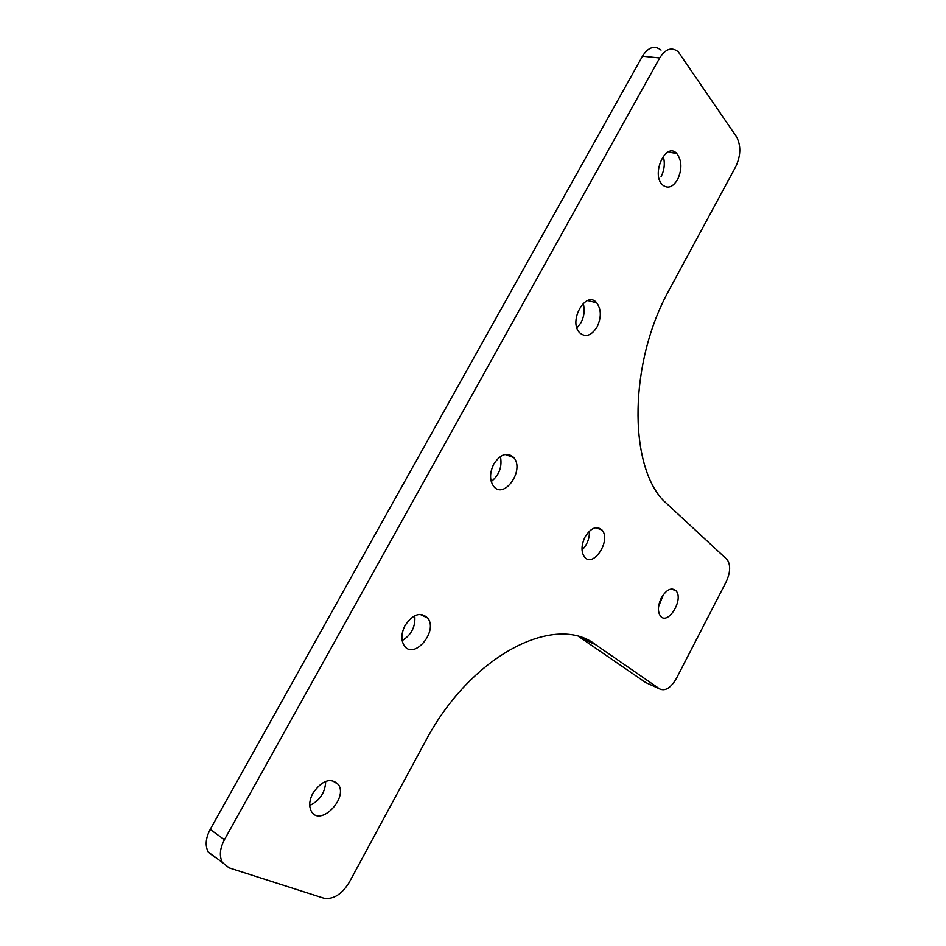 <?xml version="1.0" encoding="UTF-8"?>
<svg xmlns="http://www.w3.org/2000/svg" width="946" height="946" viewBox="0 0 946 946"><rect width="100%" height="100%" fill="white"/><g stroke="black" fill="none" stroke-linecap="round" stroke-linejoin="round"><path stroke-width="1.42" d="M669.319 289.665L735.752 166.662C740.907 155.463 741.144 145.483 736.449 136.697L678.247 51.77C671.743 46.709 665.57 48.766 659.705 57.966L224.439 839.681C219.815 848.562 219.141 856.165 222.44 862.504L229.098 867.849L323.757 898.18C333.252 899.729 341.766 894.419 349.287 882.275L425.499 741.156C471.309 654.277 555.68 612.973 595.625 644.687L659.61 688.913C665.263 691.443 670.868 687.955 676.425 678.436L726.126 581.932C730.43 572.507 730.785 565.081 727.202 559.618L663.051 500.198C628.428 463.706 628.995 361.892 669.319 289.665M493.824 464.001C489.626 472.693 489.52 480.071 493.493 486.149C503.816 500.257 525.03 470.209 513.808 457.616C507.293 451.81 500.623 453.938 493.824 464.001M677.596 179.574C682.255 169.145 681.96 160.406 676.709 153.382C665.842 141.38 650.883 174.277 662.448 184.813C667.71 189.034 672.76 187.284 677.596 179.574M405.089 625.436C401.139 633.359 400.844 640.099 404.202 645.657C413.863 660.485 438.459 631.372 427.758 618.081C420.627 611.53 413.071 613.978 405.089 625.436M312.901 793.15C309.188 800.411 308.727 806.571 311.506 811.609C320.375 826.97 348.388 798.235 338.337 784.447C330.662 777.293 322.184 780.19 312.901 793.15M585.077 536.926C581.246 545.038 581.021 551.684 584.403 556.875C593.059 568.617 611.518 540.426 602.07 530.079C596.666 525.444 590.99 527.726 585.077 536.926M661.349 597.884C657.825 605.475 657.517 611.506 660.414 616.012C667.77 625.921 684.112 599.48 676.059 590.836C671.483 587.052 666.575 589.405 661.349 597.884M597.068 326.973C601.502 317.442 601.384 309.377 596.713 302.791C586.13 289.736 568.085 320.954 579.543 332.661C585.503 337.734 591.345 335.83 597.068 326.973M658.582 606.563L663.513 594.431M309.72 805.495C319.914 800.505 325.235 792.441 325.696 781.325M661.041 176.76C664.459 169.961 665.18 163.114 663.229 156.22M595.625 644.687L581.069 638.148L645.55 682.468L659.61 688.913M581.069 638.148L578.999 636.788M214.955 857.407L208.274 852.05C204.963 845.748 205.601 838.203 210.189 829.429L224.439 839.681M659.705 57.966L642.488 56.192L210.189 829.429M642.488 56.192C648.317 47.087 654.514 45.053 661.053 50.079M491.246 481.573C499.287 475.058 502.35 466.697 500.434 456.492M402.156 640.619C411.51 634.837 415.696 626.548 414.738 615.716M582.038 550.028C587.182 544.766 589.654 538.463 589.429 531.108M576.954 327.966L580.974 322.728C584.309 316.165 585.042 309.732 583.174 303.406M513.808 457.616L505.046 454.482M676.709 153.382L667.959 152.022M427.758 618.081L419.941 614.321M338.337 784.447L331.951 780.45M602.07 530.079L595.779 527.679M676.059 590.836L671.388 588.968M596.713 302.791L587.655 300.532M222.44 862.504L208.274 852.05"/></g></svg>
